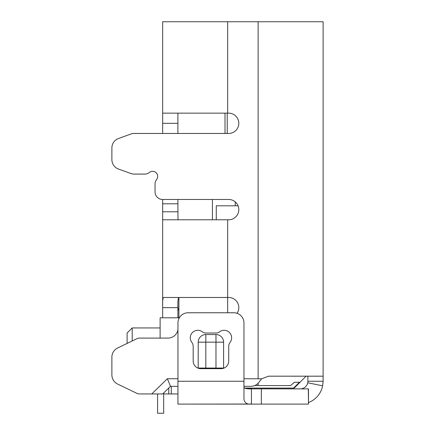 <?xml version="1.0" encoding="UTF-8"?>
<svg xmlns="http://www.w3.org/2000/svg" width="435" height="435" viewBox="0 0 435 435"><rect width="100%" height="100%" fill="white"/><g stroke="black" fill="none" stroke-linecap="round" stroke-linejoin="round"><path stroke-width="0.65" d="M308.317 388.879L308.486 404.11L308.486 388.879L251.446 388.852L244.639 388.096L294.174 388.096L306.093 376.183L307.888 376.183L307.888 381.261L323.118 381.261L322.661 385.818A22.848 22.848 0 0 1 308.486 402.582M254.769 385.557L290.618 385.557L294.473 382.256L299.476 382.256L294.473 382.256M157.584 393.952L157.584 413.25L163.674 413.25L163.674 392.963L163.674 393.952L177.948 393.952M168.753 388.02L168.753 393.952M171.292 386.34L171.292 393.952M178.91 318.616L178.91 297.475M179.345 317.789L160.118 317.789L160.118 338.098M177.98 219.784L177.893 199.475L212.421 199.475L212.421 219.784M235.27 201.911L235.27 205.804L216.271 205.804L216.271 219.784M235.27 205.804L238.081 205.804M227.222 133.463L227.222 113.149M132.191 340.969L132.191 327.941L160.118 327.941M111.882 357.14L111.882 374.91L111.882 357.14A10.146 10.146 0 0 1 117.619 348L127.112 343.416L127.112 333.02L132.191 327.941M293.543 388.096L299.476 382.256M225.015 113.149L225.015 133.463M155.045 191.857L155.045 184.087L155.045 191.857A7.618 7.618 0 0 0 162.657 199.475L162.657 294.935M177.893 133.463L177.893 113.149M178.943 297.475C178.04 298.165 177.692 301.553 177.893 307.632L177.893 317.789M162.657 305.288L162.657 211.791L177.893 211.791M177.893 307.632L162.657 307.632L162.657 317.789M131.169 133.931L118.483 138.504L131.169 133.931A7.96 7.96 0 0 1 133.866 133.463L228.669 133.463A10.157 10.157 0 0 0 238.826 123.306A10.157 10.157 0 0 0 228.669 113.149L162.657 113.149L162.657 21.75L162.657 133.463M307.888 376.183L268.482 376.183L323.118 376.183L323.118 381.261M117.619 384.051L136.633 393.229L117.619 384.051A10.146 10.146 0 0 1 111.882 374.91M111.882 159.65L111.882 147.895L111.882 159.65A9.983 9.983 0 0 0 118.483 169.041L131.169 173.614L118.483 169.041M144.839 174.087L133.866 174.087L144.839 174.087A7.237 7.237 0 0 0 149.406 172.461A5.079 5.079 0 0 1 156.616 179.519A5.079 5.079 0 0 0 149.406 172.461M198.202 342.16L198.202 368.059L223.595 368.059L223.595 342.16A7.618 7.618 0 0 0 215.977 334.542L205.82 334.542A7.618 7.618 0 0 0 198.202 342.16L223.595 342.16M136.633 393.229A7.308 7.308 0 0 0 139.809 393.952L151.744 393.952L167.383 378.722L177.948 378.722M243.964 378.722L261.647 378.814L259.673 381.261C257.634 384.513 254.698 386.204 250.859 386.34L243.964 386.34M162.657 21.75L323.118 21.75L323.118 376.183M118.483 138.504A9.983 9.983 0 0 0 111.882 147.895M131.169 173.614A7.96 7.96 0 0 0 133.866 174.087M156.616 179.519A7.433 7.433 0 0 0 155.045 184.087M162.657 199.475L228.669 199.475A10.157 10.157 0 0 1 238.826 209.632A10.157 10.157 0 0 1 228.669 219.784L162.728 219.784L162.657 219.349M237.091 313.314A10.157 10.157 0 0 0 228.669 297.475L163.457 297.475C162.772 298.171 162.505 301.558 162.657 307.632M117.619 348L136.633 338.827A7.308 7.308 0 0 1 139.809 338.098L167.943 338.098A10.157 10.157 0 0 0 177.948 329.659M167.383 378.722L170.482 386.34L162.657 393.952L151.744 393.952M177.948 386.34L170.482 386.34M268.482 376.183L261.647 378.814M177.893 203.797L162.657 203.797M178.916 310.155C178.138 309.791 177.801 308.165 177.893 305.288C177.801 308.165 178.138 309.791 178.916 310.155M228.728 346.429L228.728 361.05A7.618 7.618 0 0 1 221.11 368.668L200.801 368.668A7.618 7.618 0 0 1 193.183 361.05L193.183 346.429A6.704 6.704 0 0 0 191.813 342.361A7.515 7.515 0 0 1 202.373 331.851A5.628 5.628 0 0 0 205.809 333.02L216.103 333.02A5.628 5.628 0 0 0 219.539 331.851A7.515 7.515 0 0 1 230.099 342.361A6.704 6.704 0 0 0 228.728 346.429M233.807 312.765L188.105 312.765A10.157 10.157 0 0 0 177.948 322.922L177.948 404.11L251.446 404.033C246.982 404.599 244.486 402.913 243.964 398.987L243.964 322.922A10.157 10.157 0 0 0 233.807 312.765M251.446 404.033L251.446 388.852C246.982 389.037 244.486 388.477 243.964 387.172M261.343 388.879L261.343 404.11L180.628 404.11M205.739 404.11L212.481 404.11M308.317 404.11L261.343 404.11M322.661 385.818L307.73 382.778L307.888 381.261L307.73 382.778A7.618 7.618 0 0 1 300.71 388.863L300.27 388.879M227.657 312.765L227.657 219.784M258.124 385.557L258.124 383.295M258.124 378.722L258.124 21.75M227.657 21.75L227.657 113.149M177.893 123.306L162.657 123.306M205.82 368.059L205.82 334.542M215.977 368.059L215.977 334.542M177.948 381.261L243.964 381.261"/></g></svg>
